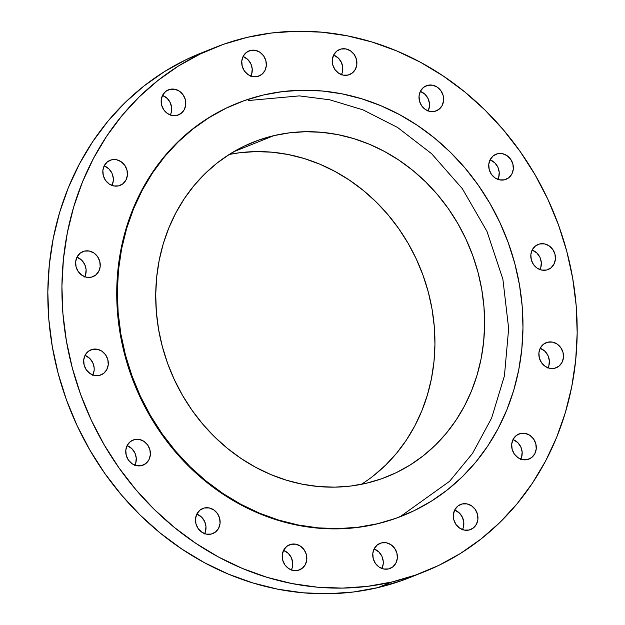 <?xml version="1.0" encoding="UTF-8"?>
<svg xmlns="http://www.w3.org/2000/svg" width="625" height="625" viewBox="0 0 625 625"><rect width="100%" height="100%" fill="white"/><g stroke="black" fill="none" stroke-linecap="round" stroke-linejoin="round"><path stroke-width="0.94" d="M427.852 85.281L423.586 87.344L420.492 91.07L419.055 95.906L419.477 101.102L421.711 105.883L425.398 109.508L429.992 111.43L434.781 111.352A13.516 12.133 -111.8 0 1 419.742 101.977A13.516 12.133 -111.8 0 1 426.297 85.773A13.516 12.133 -111.8 0 1 427.852 85.281A13.516 12.133 -111.8 0 1 442.891 94.656A13.516 12.133 -111.8 0 1 436.336 110.859A13.516 12.133 -111.8 0 1 434.781 111.352L439.047 109.289L442.141 105.562L443.578 100.727L443.148 95.523L440.922 90.75L437.234 87.125L432.641 85.203L427.852 85.281M497.57 153.742L493.305 155.797L490.211 159.531L488.773 164.359L489.195 169.562L491.43 174.336L495.117 177.961L499.711 179.883L504.5 179.812A13.516 12.133 -111.8 0 1 489.461 170.43A13.516 12.133 -111.8 0 1 496.016 154.227A13.516 12.133 -111.8 0 1 497.57 153.742A13.516 12.133 -111.8 0 1 512.609 163.117A13.516 12.133 -111.8 0 1 506.055 179.32A13.516 12.133 -111.8 0 1 504.5 179.812L508.766 177.75L511.859 174.016L513.297 169.188L512.875 163.984L510.641 159.211L506.953 155.586L502.359 153.664L497.57 153.742M539.656 243.953L535.391 246.016L532.305 249.742L530.859 254.578L531.289 259.773L533.516 264.555L537.211 268.18L541.797 270.102L546.594 270.023A13.516 12.133 -111.8 0 1 531.547 260.648A13.516 12.133 -111.8 0 1 538.102 244.445A13.516 12.133 -111.8 0 1 539.656 243.953A13.516 12.133 -111.8 0 1 554.703 253.328A13.516 12.133 -111.8 0 1 548.148 269.531A13.516 12.133 -111.8 0 1 546.594 270.023L550.859 267.961L553.945 264.234L555.391 259.398L554.961 254.195L552.734 249.422L549.039 245.797L544.453 243.875L539.656 243.953M547.711 342.188L543.445 344.25L540.352 347.977L538.914 352.812L539.344 358.016L541.57 362.789L545.258 366.414L549.852 368.336L554.648 368.258A13.516 12.133 -111.8 0 1 539.602 358.883A13.516 12.133 -111.8 0 1 546.156 342.68A13.516 12.133 -111.8 0 1 547.711 342.188A13.516 12.133 -111.8 0 1 562.758 351.562A13.516 12.133 -111.8 0 1 556.203 367.766A13.516 12.133 -111.8 0 1 554.648 368.258L558.914 366.195L562 362.469L563.438 357.633L563.016 352.43L560.789 347.656L557.094 344.031L552.5 342.109L547.711 342.188M520.5 433.492L516.234 435.547L513.148 439.281L511.703 444.109L512.133 449.312L514.359 454.086L518.047 457.711L522.641 459.633L527.438 459.562A13.516 12.133 -111.8 0 1 512.391 450.18A13.516 12.133 -111.8 0 1 518.945 433.977A13.516 12.133 -111.8 0 1 520.5 433.492A13.516 12.133 -111.8 0 1 535.547 442.867A13.516 12.133 -111.8 0 1 528.992 459.07A13.516 12.133 -111.8 0 1 527.438 459.562L531.703 457.5L534.789 453.766L536.227 448.938L535.805 443.734L533.578 438.961L529.883 435.336L525.289 433.414L520.5 433.492M462.172 503.953L457.906 506.016L454.812 509.75L453.375 514.578L453.797 519.781L456.031 524.555L459.719 528.18L464.313 530.102L469.102 530.023A13.516 12.133 -111.8 0 1 454.063 520.648A13.516 12.133 -111.8 0 1 460.617 504.445A13.516 12.133 -111.8 0 1 462.172 503.953A13.516 12.133 -111.8 0 1 477.211 513.336A13.516 12.133 -111.8 0 1 470.656 529.531A13.516 12.133 -111.8 0 1 469.102 530.023L473.367 527.969L476.461 524.234L477.898 519.406L477.477 514.203L475.242 509.422L471.555 505.805L466.961 503.883L462.172 503.953M381.594 542.859L377.328 544.922L374.242 548.648L372.805 553.484L373.227 558.688L375.461 563.461L379.148 567.086L383.742 569.008L388.531 568.93A13.516 12.133 -111.8 0 1 373.492 559.555A13.516 12.133 -111.8 0 1 380.039 543.352A13.516 12.133 -111.8 0 1 381.594 542.859A13.516 12.133 -111.8 0 1 396.641 552.242A13.516 12.133 -111.8 0 1 390.086 568.438A13.516 12.133 -111.8 0 1 388.531 568.93L392.797 566.875L395.891 563.141L397.328 558.305L396.898 553.109L394.672 548.328L390.984 544.711L386.391 542.789L381.594 542.859M291.055 544.281L286.789 546.344L283.695 550.07L282.258 554.906L282.688 560.109L284.914 564.883L288.602 568.508L293.195 570.43L297.992 570.352A13.516 12.133 -111.8 0 1 282.945 560.977A13.516 12.133 -111.8 0 1 289.5 544.773A13.516 12.133 -111.8 0 1 291.055 544.281A13.516 12.133 -111.8 0 1 306.094 553.656A13.516 12.133 -111.8 0 1 299.547 569.859A13.516 12.133 -111.8 0 1 297.992 570.352L302.258 568.297L305.344 564.562L306.781 559.727L306.359 554.531L304.133 549.75L300.438 546.125L295.844 544.211L291.055 544.281M204.32 508L200.055 510.062L196.969 513.789L195.523 518.625L195.953 523.828L198.18 528.602L201.867 532.227L206.461 534.148L211.258 534.07A13.516 12.133 -111.8 0 1 196.211 524.695A13.516 12.133 -111.8 0 1 202.766 508.492A13.516 12.133 -111.8 0 1 204.32 508A13.516 12.133 -111.8 0 1 219.367 517.375A13.516 12.133 -111.8 0 1 212.812 533.578A13.516 12.133 -111.8 0 1 211.258 534.07L215.523 532.016L218.609 528.281L220.047 523.445L219.625 518.25L217.398 513.469L213.703 509.844L209.109 507.93L204.32 508M134.602 439.547L130.336 441.602L127.242 445.336L125.805 450.164L126.234 455.367L128.461 460.148L132.148 463.766L136.742 465.688L141.539 465.617A13.516 12.133 -111.8 0 1 126.492 456.234A13.516 12.133 -111.8 0 1 133.047 440.039A13.516 12.133 -111.8 0 1 134.602 439.547A13.516 12.133 -111.8 0 1 149.648 448.922A13.516 12.133 -111.8 0 1 143.094 465.125A13.516 12.133 -111.8 0 1 141.539 465.617L145.805 463.555L148.891 459.82L150.328 454.992L149.906 449.789L147.68 445.016L143.984 441.391L139.391 439.469L134.602 439.547M92.508 349.328L88.242 351.391L85.156 355.117L83.719 359.953L84.141 365.156L86.367 369.93L90.062 373.555L94.656 375.477L99.445 375.398A13.516 12.133 -111.8 0 1 84.398 366.023A13.516 12.133 -111.8 0 1 90.953 349.82A13.516 12.133 -111.8 0 1 92.508 349.328A13.516 12.133 -111.8 0 1 107.555 358.711A13.516 12.133 -111.8 0 1 101 374.906A13.516 12.133 -111.8 0 1 99.445 375.398L103.711 373.344L106.797 369.609L108.242 364.773L107.812 359.578L105.586 354.797L101.898 351.172L97.305 349.258L92.508 349.328M84.461 251.094L80.195 253.156L77.102 256.883L75.664 261.719L76.086 266.922L78.32 271.695L82.008 275.32L86.602 277.242L91.391 277.164A13.516 12.133 -111.8 0 1 76.352 267.789A13.516 12.133 -111.8 0 1 82.906 251.586A13.516 12.133 -111.8 0 1 84.461 251.094A13.516 12.133 -111.8 0 1 99.5 260.469A13.516 12.133 -111.8 0 1 92.945 276.672A13.516 12.133 -111.8 0 1 91.391 277.164L95.656 275.109L98.75 271.375L100.188 266.539L99.766 261.344L97.531 256.562L93.844 252.938L89.25 251.023L84.461 251.094M111.664 159.797L107.398 161.852L104.313 165.586L102.875 170.414L103.297 175.617L105.531 180.391L109.219 184.016L113.812 185.938L118.602 185.867A13.516 12.133 -111.8 0 1 103.562 176.484A13.516 12.133 -111.8 0 1 110.109 160.281A13.516 12.133 -111.8 0 1 111.664 159.797A13.516 12.133 -111.8 0 1 126.711 169.172A13.516 12.133 -111.8 0 1 120.156 185.375A13.516 12.133 -111.8 0 1 118.602 185.867L122.867 183.805L125.961 180.07L127.398 175.242L126.969 170.039L124.742 165.266L121.055 161.641L116.461 159.719L111.664 159.797M170 89.328L165.734 91.383L162.641 95.117L161.203 99.953L161.633 105.148L163.859 109.93L167.547 113.555L172.141 115.469L176.938 115.398A13.516 12.133 -111.8 0 1 161.891 106.023A13.516 12.133 -111.8 0 1 168.445 89.82A13.516 12.133 -111.8 0 1 170 89.328A13.516 12.133 -111.8 0 1 185.047 98.703A13.516 12.133 -111.8 0 1 178.492 114.906A13.516 12.133 -111.8 0 1 176.938 115.398L181.203 113.336L184.289 109.609L185.727 104.773L185.305 99.57L183.078 94.797L179.383 91.172L174.789 89.25L170 89.328M341.117 49L336.852 51.062L333.758 54.789L332.32 59.625L332.742 64.828L334.977 69.602L338.664 73.227L343.258 75.148L348.047 75.07A13.516 12.133 -111.8 0 1 333.008 65.695A13.516 12.133 -111.8 0 1 339.562 49.492A13.516 12.133 -111.8 0 1 341.117 49A13.516 12.133 -111.8 0 1 356.156 58.375A13.516 12.133 -111.8 0 1 349.602 74.578A13.516 12.133 -111.8 0 1 348.047 75.07L352.312 73.008L355.406 69.281L356.844 64.445L356.422 59.242L354.188 54.469L350.5 50.844L345.906 48.922L341.117 49M250.57 50.422L246.305 52.477L243.219 56.211L241.773 61.047L242.203 66.242L244.43 71.023L248.117 74.648L252.711 76.562L257.508 76.492A13.516 12.133 -111.8 0 1 242.461 67.117A13.516 12.133 -111.8 0 1 249.016 50.914A13.516 12.133 -111.8 0 1 250.57 50.422A13.516 12.133 -111.8 0 1 265.617 59.797A13.516 12.133 -111.8 0 1 259.062 76A13.516 12.133 -111.8 0 1 257.508 76.492L261.773 74.43L264.859 70.703L266.297 65.867L265.875 60.664L263.648 55.891L259.953 52.266L255.359 50.344L250.57 50.422M214.625 47.648L200.523 53.297A282.258 253.477 68.2 0 0 63.625 391.742A282.258 253.477 68.2 0 0 377.898 587.617L392 581.969A282.258 253.477 -111.8 0 1 77.727 386.094A282.258 253.477 -111.8 0 1 214.625 47.648A282.258 253.477 -111.8 0 1 247.102 37.383L271.688 32.984L296.727 31.25L321.992 32.195L347.234 35.812L372.203 42.07L396.672 50.906L420.398 62.227L443.148 75.938L464.711 91.898L484.875 109.953L503.453 129.93L520.25 151.641L535.117 174.875L547.914 199.406L558.508 225L566.797 251.406L572.711 278.375L576.18 305.648L577.18 332.961L575.703 360.047L571.758 386.648L565.383 412.508L556.641 437.375L545.609 461.016L532.406 483.195L517.156 503.703L500 522.352L481.102 538.945L460.656 553.328L438.844 565.367L415.891 574.945L392 581.969L377.898 587.617A282.258 253.477 68.2 0 0 410.375 577.352L424.477 571.703A282.258 253.477 -111.8 0 1 392 581.969L367.422 586.367L342.375 588.102L317.109 587.156L291.867 583.539L266.898 577.281L242.43 568.453L218.703 557.125L195.953 543.414L174.391 527.461L154.227 509.398L135.656 489.422L118.852 467.711L103.984 444.477L91.188 419.945L80.602 394.352L72.305 367.945L66.398 340.977L62.922 313.703L61.922 286.391L63.398 259.305L67.344 232.711L73.719 206.852L82.469 181.977L93.492 158.336L106.695 136.156L121.945 115.648L139.102 97.008L158 80.414L178.445 66.023L200.258 53.984L223.219 44.406L247.102 37.383A282.258 253.477 -111.8 0 1 561.375 233.258A282.258 253.477 -111.8 0 1 424.477 571.703M237.562 103.156L236.953 103.398A222.203 199.539 68.2 0 0 129.18 369.836A222.203 199.539 68.2 0 0 376.586 524.031L377.203 523.789A222.203 199.539 -111.8 0 1 129.797 369.594A222.203 199.539 -111.8 0 1 237.562 103.156A222.203 199.539 -111.8 0 1 263.125 95.07L282.484 91.609L302.195 90.242L322.086 90.992L341.953 93.836L361.617 98.766L380.875 105.719L399.555 114.633L417.469 125.422L434.438 137.984L450.312 152.203L464.938 167.93L478.164 185.023L489.867 203.312L499.937 222.625L508.273 242.773L514.805 263.562L519.461 284.789L522.195 306.258L522.977 327.758L521.812 349.086L518.711 370.023L513.688 390.383L506.805 409.961L498.125 428.57L487.734 446.031L475.727 462.18L462.219 476.852L447.344 489.914L431.242 501.242L414.078 510.719L396.008 518.258L376.586 524.031A222.203 199.539 68.2 0 0 402.148 515.953L402.766 515.711A222.203 199.539 -111.8 0 1 377.203 523.789L357.852 527.25L338.133 528.617L318.242 527.875L298.375 525.023L278.711 520.102L259.453 513.148L240.773 504.234L222.867 493.438L205.891 480.875L190.016 466.664L175.391 450.93L162.164 433.844L150.461 415.547L140.391 396.242L132.055 376.094L125.523 355.305L120.875 334.07L118.141 312.602L117.352 291.102L118.516 269.781L121.617 248.836L126.641 228.484L133.523 208.906L142.203 190.297L152.594 172.828L164.602 156.688L178.109 142.008L192.984 128.945L209.086 117.617L226.25 108.141L244.328 100.602L263.125 95.07A222.203 199.539 -111.8 0 1 510.539 249.273A222.203 199.539 -111.8 0 1 402.766 515.711M273.922 135.625L233.672 151.742L273.922 135.625A180.164 161.789 -111.8 0 1 474.523 260.656A180.164 161.789 -111.8 0 1 387.141 476.68A180.164 161.789 -111.8 0 1 366.406 483.234A180.164 161.789 -111.8 0 1 165.812 358.211A180.164 161.789 -111.8 0 1 253.188 142.18A180.164 161.789 -111.8 0 1 273.922 135.625L258.672 140.109L244.016 146.227L230.102 153.906L217.047 163.094L204.984 173.68L194.031 185.586L184.297 198.672L175.875 212.836L168.836 227.922L163.25 243.797L159.18 260.305L156.664 277.281L155.719 294.57L156.359 312L158.578 329.406L162.352 346.625L167.641 363.477L174.406 379.812L182.57 395.477L192.062 410.305L202.781 424.164L214.641 436.914L227.508 448.438L241.273 458.625L255.797 467.375L270.938 474.602L286.555 480.242L302.492 484.234L318.609 486.547L334.734 487.148L350.719 486.039L366.406 483.234L381.656 478.75L396.312 472.641L410.227 464.953L423.281 455.773L435.344 445.18L446.297 433.281L456.031 420.188L464.461 406.031L471.492 390.938L477.078 375.062L481.148 358.562L483.664 341.578L484.609 324.289L483.969 306.859L481.758 289.453L477.984 272.242L472.688 255.383L465.93 239.047L457.758 223.391L448.273 208.555L437.547 194.703L425.695 181.945L412.82 170.422L399.055 160.234L384.531 151.484L369.391 144.258L353.773 138.617L337.836 134.625L321.719 132.312L305.594 131.711L289.609 132.82L273.922 135.625M361.383 484.328A180.164 161.789 68.2 0 0 420.695 269.172A180.164 161.789 68.2 0 0 229.281 154.422L239.945 152.711L255.93 151.602L272.055 152.203L288.164 154.516L304.109 158.508L319.727 164.148L334.867 171.375L349.391 180.125L363.156 190.312L376.023 201.836L387.883 214.586L398.602 228.445L408.094 243.273L416.258 258.938L423.023 275.273L428.312 292.125L432.086 309.344L434.305 326.75L434.945 344.18L434 361.469L431.477 378.445L427.406 394.953L421.828 410.828L414.789 425.914L406.367 440.078L396.625 453.164L385.68 465.07L373.617 475.656M237.156 103.32L225.641 108.391L208.469 117.867L192.375 129.188L177.5 142.25L163.992 156.93L151.984 173.078L141.586 190.539L132.906 209.148L126.023 228.727L121.008 249.086L117.898 270.023L116.734 291.344L117.523 312.844L120.258 334.312L124.914 355.547L131.438 376.336L139.781 396.484L149.852 415.797L161.555 434.086L174.781 451.18L189.398 466.906L205.273 481.125L222.25 493.687L240.164 504.477L258.836 513.391L278.102 520.344L297.758 525.273L317.633 528.117L337.516 528.859L357.234 527.5L376.586 524.031L395.391 518.508L402.359 515.867M200.781 53.188L186.156 59.633L164.344 71.672L143.898 86.055L125 102.648L107.844 121.297L92.594 141.805L79.391 163.984L68.359 187.625L59.617 212.492L53.242 238.352L49.297 264.953L47.82 292.039L48.82 319.352L52.289 346.625L58.203 373.594L66.492 400L77.086 425.594L89.883 450.125L104.75 473.359L121.547 495.07L140.125 515.047L160.289 533.102L181.852 549.062L204.602 562.773L228.328 574.094L252.797 582.93L277.766 589.188L303.008 592.805L328.273 593.75L353.312 592.016L377.898 587.617L401.781 580.594L410.641 577.242M428.18 110.922A13.516 12.133 68.2 0 0 420.344 91.359L425.125 94.398L428.148 98.688L429.5 103.773L429.477 106.375L428.031 111.211M497.898 179.383A13.516 12.133 68.2 0 0 490.062 159.812L494.844 162.859L497.867 167.141L499.219 172.227L498.703 177.344L497.758 179.664M539.992 269.594A13.516 12.133 68.2 0 0 532.156 250.031L536.938 253.07L539.953 257.359L541.305 262.445L540.789 267.555L539.844 269.883M548.047 367.828A13.516 12.133 68.2 0 0 540.211 348.266L544.992 351.305L548.008 355.594L549.359 360.68L548.844 365.789L547.898 368.117M520.836 459.133A13.516 12.133 68.2 0 0 513 439.562L517.781 442.609L520.797 446.891L522.148 451.977L521.633 457.094L520.688 459.414M462.5 529.594A13.516 12.133 68.2 0 0 454.664 510.031L459.445 513.078L462.469 517.359L463.82 522.445L463.305 527.562L462.359 529.883M381.93 568.5A13.516 12.133 68.2 0 0 374.094 548.938L378.875 551.984L381.898 556.266L383.25 561.352L383.227 563.953L381.781 568.789M291.383 569.922A13.516 12.133 68.2 0 0 283.555 550.359L288.336 553.406L291.352 557.688L292.703 562.773L292.188 567.891L291.242 570.211M204.656 533.641A13.516 12.133 68.2 0 0 196.82 514.078L201.602 517.125L204.617 521.406L205.969 526.492L205.453 531.609L204.508 533.93M134.938 465.188A13.516 12.133 68.2 0 0 127.102 445.617L131.883 448.664L134.898 452.945L136.25 458.031L135.734 463.148L134.789 465.469M92.844 374.969A13.516 12.133 68.2 0 0 85.008 355.406L89.789 358.453L92.805 362.734L94.164 367.82L94.141 370.422L92.695 375.258M84.789 276.734A13.516 12.133 68.2 0 0 76.953 257.172L81.734 260.219L84.758 264.5L86.109 269.586L85.594 274.703L84.648 277.023M112 185.438A13.516 12.133 68.2 0 0 104.164 165.867L108.945 168.914L111.969 173.195L113.32 178.281L113.297 180.891L111.852 185.719M170.336 114.969A13.516 12.133 68.2 0 0 162.5 95.406L167.281 98.445L170.297 102.727L171.648 107.812L171.133 112.93L170.188 115.25M341.445 74.641A13.516 12.133 68.2 0 0 333.617 55.078L338.391 58.125L341.414 62.406L342.766 67.492L342.25 72.602L341.305 74.93M250.906 76.062A13.516 12.133 68.2 0 0 243.07 56.5L247.852 59.539L250.867 63.828L252.219 68.914L251.703 74.023L250.758 76.352M400.063 516.766L449.57 481.32L472.523 453.43L491.617 418.094L504.422 375.875L508.656 328.578L502.883 279.195L486.984 231.406L462.383 188.734L431.609 153.711L397.586 127.469L363 109.859L329.836 99.82L299.352 95.891L248.297 100.539"/></g></svg>
